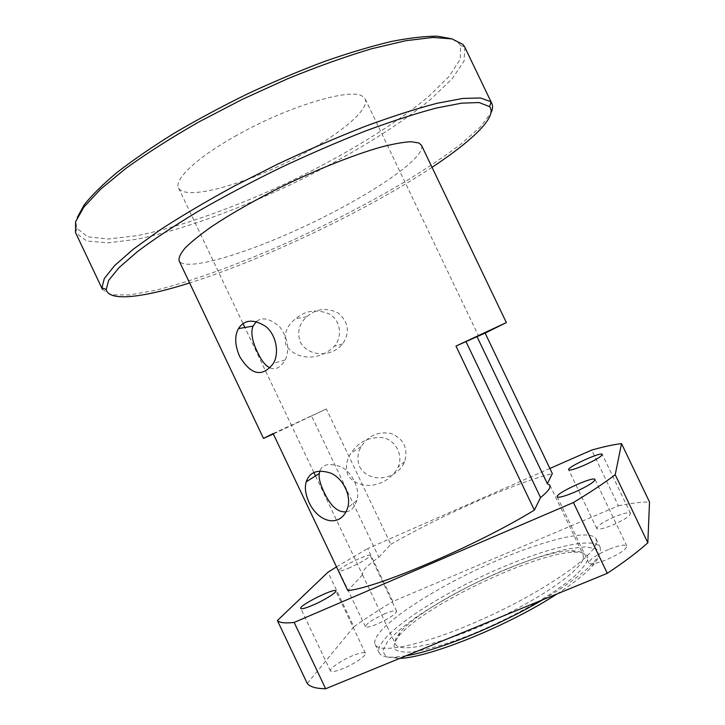 <?xml version="1.0" encoding="UTF-8"?>
<svg xmlns="http://www.w3.org/2000/svg" width="725" height="725" viewBox="0 0 725 725"><rect width="100%" height="100%" fill="white"/><g stroke="black" fill="none" stroke-linecap="round" stroke-linejoin="round"><path stroke-width="0.54" stroke-dasharray="3.62 2.72" d="M587.531 559.936C585.746 564.521 581.151 570.222 573.738 577.037C564.757 584.368 553.492 592.216 539.962 600.59C517.722 613.586 494.178 625.168 469.311 635.327C445.603 644.516 425.185 650.307 411.03 652.029C402.819 652.455 397.309 651.449 394.509 649.02C393.294 645.866 394.645 641.67 398.551 636.423C422.775 606.018 536.364 551.834 575.242 552.151C584.45 552.024 588.546 554.616 587.531 559.936M583.335 558.304L583.127 554.607C581.758 551.97 577.916 550.701 571.59 550.81C534.071 550.574 423.237 603.436 399.81 632.744C395.75 637.592 394.309 641.38 395.497 644.099C398.995 653.406 440.501 644.625 489.91 622.095C539.337 599.666 580.97 570.475 583.335 558.304M557.045 593.92C573.466 583.272 585.211 574.001 592.307 566.116C596.168 561.775 598.397 558.132 598.986 555.187L596.358 548.852L585.755 546.786L568.563 548.825C540.986 554.67 502.488 569.469 466.338 587.694C448.567 597.028 432.372 606.481 417.763 616.033C404.496 625.412 394.391 633.949 387.431 641.652L382.673 651.068L386.28 656.941L399.665 658.418M236.957 135.222C197.127 157.289 173.637 179.664 178.577 188.056C184.703 199.901 234.365 187.521 281.989 164.693C329.703 142.046 370.575 111.242 365.228 99.026L362.301 96.153C350.538 87.716 288.079 106.294 236.957 135.222M286.04 345.336C283.466 334.27 286.719 325.371 295.8 318.647C305.307 310.472 316.417 308.886 329.132 313.88C340.922 320.377 342.608 337.08 334.279 346.251C321.338 360.135 297.051 361.521 286.04 345.336M270.153 367.847C275.554 370.221 280.566 367.602 285.215 359.972C289.864 349.568 288.088 338.575 279.877 326.993C270.081 318.52 262.251 316.707 256.378 321.556M347.792 475.056C345.317 466.773 346.45 459.433 351.172 453.034C358.023 442.259 368.237 437.093 381.812 437.547C394.871 439.06 403.825 454.666 398.116 467.009C388.011 486.937 359.609 492.239 347.792 475.056M346.097 511.805C350.855 511.252 354.462 507.437 356.908 500.359C360.434 489.157 352.069 471.821 340.777 466.782C329.322 462.786 322.371 464.181 319.933 470.978M313.88 472.51L291.359 425.158L311.514 415.851L378.812 557.253C366.913 565.681 361.476 571.49 362.482 574.698L315.493 475.899M406.136 655.763L394.817 657.131C385.899 657.53 380.652 656.062 379.084 652.717C373.674 639.604 423.047 604.36 479.026 577.78C534.905 551 593.367 534.814 600.155 547.266L600.508 551.163C599.91 554.154 597.645 557.851 593.684 562.274C584.123 572.795 567.086 585.32 542.572 599.856M596.448 542.69C594.437 556.157 545.671 590.34 486.747 617.238C427.841 644.235 378.894 654.938 375.106 644.353C369.931 631.738 419.485 596.874 475.455 570.285C531.334 543.523 589.615 526.957 596.158 538.92L596.448 542.69M102.47 289.438L111.505 294.794L129.693 294.912L155.123 290.381C194.083 280.838 244.733 261.979 295.9 238.761C334.814 220.708 371.236 201.677 405.157 181.667C426.572 168.517 445.322 155.866 461.417 143.695L480.331 126.975L490.916 113.046M432.037 167.33C366.352 210.73 264.679 259.224 189.615 282.958M464.879 47.324L464.1 61.045L452.164 78.744L431.04 99.026C396.294 127.573 345.49 158.168 291.35 184.313C236.966 209.933 181.214 230.169 137.161 239.196L108.107 242.857L86.837 240.99L75.69 232.961M421.479 145.29C426.336 157.66 371.173 194.735 310.155 223.735C249.21 252.907 185.691 272.446 179.129 260.882M77.294 217.5C75.907 221.796 75.844 225.448 77.086 228.448L87.662 236.812L108.424 239.014L137.052 235.652C180.597 226.988 236.006 207.006 290.036 181.558C343.813 155.585 394.21 125.099 428.348 96.715L448.974 76.578L460.33 59.06L460.493 45.575L458.698 43.128L451.847 38.842M378.812 557.253L390.82 544.348L326.377 409L273.334 433.985M311.514 415.851L326.377 409M273.126 433.559L291.359 425.149L244.905 327.501M362.518 574.771L347.792 590.603M390.82 544.348C441.362 515.285 513.409 483.439 552.332 473.57M300.213 341.919C308.741 357.588 332.258 357.044 342.644 343.913C350.048 332.585 348.653 322.353 338.466 313.218C326.966 307.255 316.39 308.433 306.757 316.734C299.126 323.649 296.942 332.041 300.213 341.919M359.636 466.71C369.27 484.373 397.291 479.832 404.659 461.707C408.311 448.195 403.725 438.77 390.893 433.423C378.069 431.266 368.173 435.662 361.213 446.6C357.452 452.889 356.927 459.596 359.636 466.71M549.894 468.459L367.72 548.544L392.905 601.469L618.416 505.805L591.727 450.071M336.509 566.868L367.72 548.544M350.075 567.566C343.351 570.439 339.599 571.527 338.838 570.82C337.016 568.627 369.632 552.631 370.149 555.459C368.952 557.878 362.264 561.92 350.075 567.566M384.948 613.74C372.895 619.25 366.37 623.563 365.391 626.681C366.333 627.75 370.194 626.898 376.982 624.143C389.207 618.543 395.759 614.22 396.647 611.157C395.642 610.097 391.745 610.957 384.948 613.74M352.867 655.608C341.647 660.158 328.987 668.785 330.464 670.978C331.515 672.293 335.657 671.504 342.889 668.622C354.353 663.991 366.995 655.273 365.427 653.198C364.303 651.884 360.117 652.69 352.867 655.608M608.638 549.423C595.832 555.114 589.244 559.637 588.872 563.008C590.603 564.766 596.603 563.624 606.87 559.6C619.866 553.818 626.509 549.26 626.799 545.943C624.914 544.203 618.86 545.363 608.638 549.423M614.265 516.952C603.019 521.991 597.183 525.852 596.766 528.525C598.252 529.875 603.626 528.697 612.879 524.982C624.279 519.87 630.161 516.001 630.514 513.354C628.901 512.022 623.491 513.218 614.265 516.952M307.246 683.448L353.9 626.772L327.972 572.215M618.416 505.805C630.678 503.232 641.045 501.963 649.509 501.999M353.9 626.772C365.627 618.452 378.631 610.015 392.905 601.469M399.81 632.744L398.551 636.423M571.59 550.81L575.242 552.151M178.577 188.056L243.047 323.595M362.482 574.698L395.497 644.099M365.228 99.026L478.518 335.883M549.967 485.27L583.127 554.607M592.307 566.116L593.684 562.274M398.668 658.472L394.817 657.131M375.106 644.353L379.084 652.717M596.158 538.92L600.155 547.266M77.086 228.448L75.491 232.526M460.493 45.575L464.662 46.898M361.213 446.6L351.172 453.034M404.659 461.707L398.116 467.009M356.908 500.368L347.638 507.862M306.757 316.734L295.791 318.638M342.644 343.913L334.279 346.251M285.215 359.972L273.497 363.252M396.647 611.157L370.149 555.459M365.391 626.681L338.838 570.82M365.427 653.198L335.82 590.911M330.464 670.978L300.757 608.411M626.799 545.943L594.998 479.533M588.872 563.008L557.217 496.833M630.514 513.354L602.267 454.403M596.766 528.525L568.654 469.782"/><path stroke-width="1.09" d="M399.665 658.418C429.572 657.539 509.113 625.394 557.045 593.92M477.032 336.69L465.994 341.602L540.551 497.54C545.535 493.507 548.58 490.317 549.695 487.97L549.967 485.27L547.348 483.711L477.032 336.69L485.125 333.074L552.332 473.57L547.348 483.711M256.378 321.556L253.07 326.087C250.578 332.258 252.046 340.968 257.484 352.214C261.716 361.132 265.939 366.343 270.153 367.847M319.933 470.978L319.29 473.47C318.547 477.666 320.087 483.802 323.921 491.885C330.464 506.014 337.859 512.657 346.097 511.805M315.493 475.899L313.88 472.51M542.572 599.856C498.247 626.092 437.619 650.678 406.136 655.763M490.263 101.5L480.476 97.975L462.713 98.446L437.048 103.294C416.213 108.714 392.288 116.39 365.273 126.313C336.98 137.406 307.853 149.975 277.883 164.04L234.411 186.008C206.734 201.07 182.047 215.642 160.325 229.734L133.427 249.083L114.677 265.54L104.282 278.554L101.944 287.852L102.47 289.438L75.491 232.526L75.59 221.723L83.855 207.142L100.721 189.089L126.114 168.209C147.039 153.156 171.245 137.759 198.704 122.036L242.286 99.37L287.408 78.844C317.387 66.609 345.417 56.586 371.49 48.793L405.828 40.691L432.897 37.464L451.965 38.878L462.885 44.433L464.662 46.898L491.912 103.675L490.263 101.5M490.916 113.046C492.737 109.303 493.063 106.185 491.912 103.675M189.615 282.958C143.849 297.468 108.687 302.062 106.24 289.438L108.696 280.33L119.063 267.579L137.641 251.457C154.017 239.187 174.091 225.874 197.862 211.51C223.382 196.837 250.714 182.347 279.85 168.037C309.294 154.208 337.923 141.828 365.717 130.89C392.279 121.093 415.806 113.481 436.305 108.061L461.58 103.158L479.107 102.551L489.538 106.611C497.821 116.462 472.111 140.895 432.037 167.33M273.334 433.985L263.501 438.407L179.129 260.882C178.504 257.774 180.525 253.46 185.192 247.932C191.418 241.76 200.218 234.664 211.582 226.653C230.795 213.839 253.995 200.608 281.182 186.959C317.142 169.387 353.863 154.778 380.688 147.166C393.222 143.931 403.336 142.118 411.039 141.719L418.941 142.988L421.479 145.29L506.349 322.58L485.125 333.074M451.847 38.842L437.782 36.25C425.403 36.096 409.978 37.827 391.509 41.452C371.463 46.201 349.287 52.798 324.981 61.262C299.842 70.697 274.213 81.481 248.086 93.607C222.222 106.285 197.708 119.417 174.562 133.01C152.685 146.577 133.599 159.654 117.287 172.251C102.859 184.322 91.803 195.215 84.127 204.93L77.294 217.5M263.501 438.407L273.126 433.559L347.792 590.603C377.063 587.939 477.412 545.127 534.37 510.092L455.971 346.07L465.994 341.602M455.971 346.07L506.349 322.58M540.551 497.54L534.37 510.092M239.658 356.51C234.837 345.254 234.438 335.956 238.453 328.624C244.407 319.544 253.469 318.792 265.622 326.359C276.488 334.968 279.343 353.238 273.497 363.243C262.432 377.589 251.149 375.342 239.658 356.51M309.013 502.389C305.47 494.359 304.518 487.517 306.177 481.88C309.647 471.812 317.885 468.921 330.89 473.198C343.07 478.364 351.507 495.728 347.638 507.862C341.103 527.827 318.955 523.631 309.013 502.389M294.169 622.431L573.421 502.525L607.296 573.321L325.643 688.75L294.169 622.431C285.215 623.437 279.623 622.802 277.394 620.537L307.246 683.448C310.019 686.865 316.154 688.632 325.643 688.75M615.217 474.721L621.524 443.609L649.509 501.999L647.833 542.798L615.217 474.721C604.532 482.85 590.594 492.112 573.421 502.525M549.894 468.459L591.727 450.071C603.599 446.709 613.531 444.552 621.524 443.609M277.394 620.537L327.972 572.215L336.509 566.868M312.765 605.194C305.606 608.221 301.6 609.29 300.757 608.411C298.6 605.629 335.104 587.422 335.82 590.911C337.071 592.307 324.129 600.363 312.765 605.194M584.278 465.242C575.106 469.129 569.904 470.643 568.654 469.782C566.597 467.344 601.596 451.322 602.267 454.403C601.632 456.451 595.633 460.058 584.278 465.242M574.608 492.175C564.449 496.407 558.658 497.957 557.217 496.833C554.734 493.68 594.029 475.663 594.998 479.533C594.346 482.08 587.54 486.294 574.608 492.175M647.833 542.798C637.628 551.961 624.116 562.138 607.296 573.321M243.047 323.595L244.905 327.501M489.538 106.611L491.015 102.279M106.24 289.438L101.944 287.852M319.29 473.47L306.177 481.871M253.07 326.087L238.453 328.624"/></g></svg>
